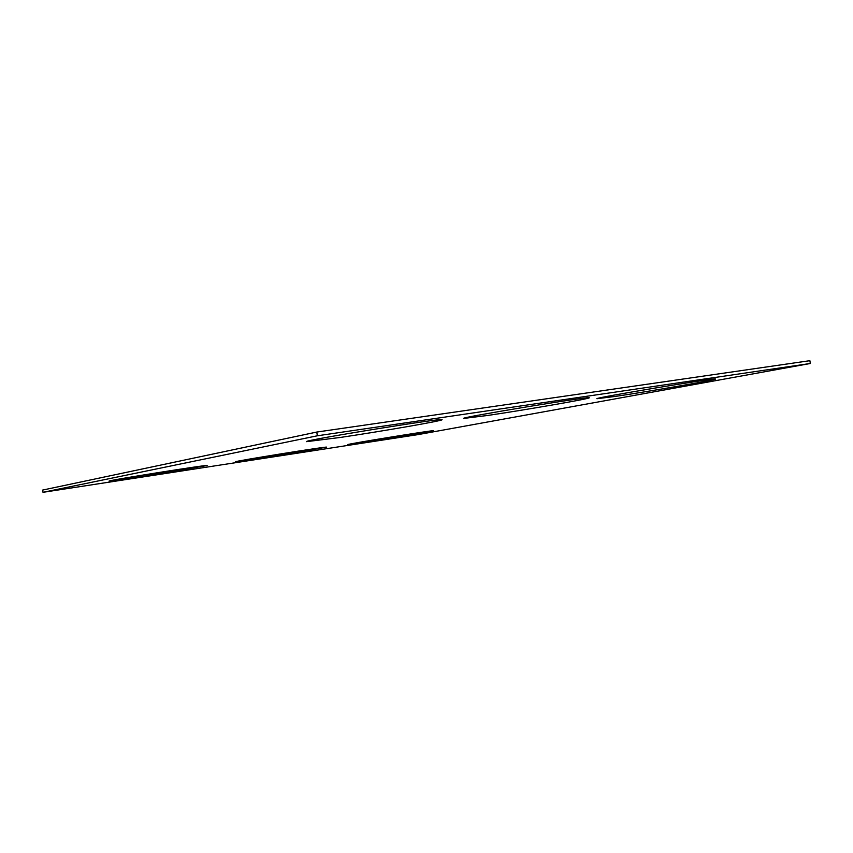<?xml version="1.0" encoding="UTF-8"?>
<svg xmlns="http://www.w3.org/2000/svg" width="853" height="853" viewBox="0 0 853 853"><rect width="100%" height="100%" fill="white"/><g stroke="black" fill="none" stroke-linecap="round" stroke-linejoin="round"><path stroke-width="1.28" d="M417.895 434.635L810.35 363.485L317.359 435.787L43.002 492.32L417.895 434.635M43.002 492.32L42.65 490.07L316.762 432.055L809.881 360.68L810.35 363.485M316.762 432.055L317.359 435.787M340.475 437.429L306.494 441.662C301.29 440.617 446.684 417.096 442.014 419.729C443.197 420.678 382.005 431.287 340.475 437.429M488.396 415.358L463.563 418.45C458.456 417.714 592.995 395.589 589.21 397.807C590.479 398.628 525.843 409.824 488.396 415.358M615.578 396.378L596.972 398.714C592.003 398.212 718.674 377.154 715.496 379.041C716.819 379.745 649.314 391.41 615.578 396.378M141.14 476.71L109.109 481.124C106.135 480.655 210.542 464.053 207.087 465.535L141.14 476.71M261.039 458.296L235.481 461.814C232.549 461.43 329.557 445.852 326.571 447.175L261.039 458.296M368.336 441.811L347.704 444.648C344.825 444.36 436.15 429.56 433.527 430.744L368.336 441.811"/></g></svg>
